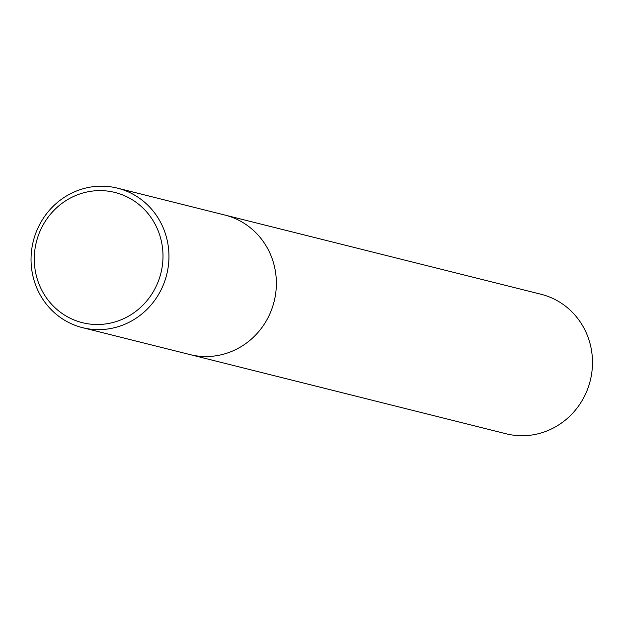 <?xml version="1.0" encoding="UTF-8"?>
<svg xmlns="http://www.w3.org/2000/svg" width="623" height="623" viewBox="0 0 623 623"><rect width="100%" height="100%" fill="white"/><g stroke="black" fill="none" stroke-linecap="round" stroke-linejoin="round"><path stroke-width="0.93" d="M82.524 327.659L189.937 354.573A71.91 68.771 -75.9 0 0 274.12 301.524A71.91 68.771 -75.9 0 0 224.887 215.06L541.005 294.251A71.91 68.771 -75.9 0 1 590.238 380.723A71.91 68.771 -75.9 0 1 506.055 433.764L189.937 354.573A71.91 68.771 -75.9 0 0 274.12 301.524A71.91 68.771 -75.9 0 0 224.887 215.06L117.474 188.146A71.91 68.771 104.1 0 1 168.849 252.37A71.91 68.771 104.1 0 1 82.524 327.659A71.91 68.771 104.1 0 1 31.15 263.443A71.91 68.771 104.1 0 1 117.474 188.146M162.899 252.393A67.12 64.185 104.1 0 1 69.644 317.956A67.12 64.185 104.1 0 1 63.382 202.343A67.12 64.185 104.1 0 1 162.899 252.393"/></g></svg>
